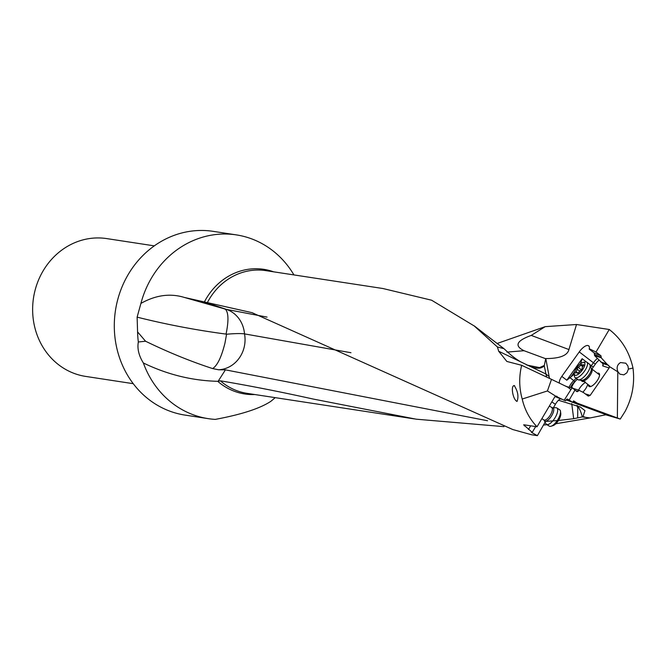 <?xml version="1.0" encoding="UTF-8"?>
<svg xmlns="http://www.w3.org/2000/svg" width="667" height="667" viewBox="0 0 667 667"><rect width="100%" height="100%" fill="white"/><g stroke="black" fill="none" stroke-linecap="round" stroke-linejoin="round"><path stroke-width="1" d="M137.577 331.908A92.946 84.576 98.7 0 0 138.336 341.988L145.564 341.229L137.577 331.908L137.127 317.15C166.575 324.512 196.223 330.157 226.055 334.092L226.563 334.242L224.979 343.046C221.477 357.07 217.367 365.574 212.631 368.576C190.712 361.431 168.359 352.318 145.564 341.229M244.522 333.892A29.29 26.638 99.3 0 1 244.439 345.948A29.29 26.638 99.3 0 1 244.239 346.882A29.29 26.638 -80.7 0 1 218.576 369.776L212.631 368.576M267.058 317.108L226.497 309.413A29.29 26.638 -80.7 0 1 244.514 333.892L244.514 333.892A29.248 3.735 -7.7 0 0 226.563 334.242M218.084 381.341L225.421 369.851L487.535 420.744M545.623 421.427L557.22 420.577M558.462 420.468L573.687 418.709L571.719 403.535M225.421 369.851L218.576 369.776M244.514 333.892L350.95 352.718M293.93 274.921A92.946 84.576 98.7 0 0 266.15 246.048A92.946 84.576 98.7 0 0 236.36 234.892L213.106 231.341A92.946 84.576 -81.3 0 0 126.505 277.522A92.946 84.576 -81.3 0 0 155.244 403.944A92.946 84.576 -81.3 0 0 185.034 415.099L208.287 418.651A92.946 84.576 98.7 0 1 178.489 407.495A92.946 84.576 98.7 0 1 143.363 362.973C167.292 374.554 192.071 380.674 217.717 381.316L220.335 380.807C249.283 385.676 280.173 391.746 312.998 399.008L416.2 419.184L503.927 426.647M577.455 405.694A29.273 23.162 -84.9 0 1 582.241 416.925L573.687 418.709M582.241 416.925L590.103 417.934L605.736 414.799L620.268 419.059L625.096 411.431C632.316 397.749 634.942 383.283 632.983 368.051L628.431 369.076L627.93 366L625.829 363.207L620.535 362.556C617.292 364.566 616.383 367.534 617.8 371.486L617.359 417.976L620.268 419.059M543.488 425.037L547.015 424.712M555.853 423.745L590.103 417.934M208.287 418.651A92.946 84.576 98.7 0 0 215.258 419.393C241.287 414.557 259.771 408.571 270.702 401.426A92.946 84.576 98.7 0 0 275.179 397.64M143.363 362.973C138.819 355.669 137.144 348.683 138.336 341.988M236.36 234.892A92.946 84.576 98.7 0 0 140.912 303.41L137.127 317.15M483.408 333.016L503.918 348.641L497.424 346.982L474.254 325.98L431.607 300.217L382.825 288.494M546.598 377.03L544.23 365.699A27.33 8.037 44.6 0 0 544.339 365.441L539.545 367.6L526.738 365.041M539.545 367.6L538.436 368.201M531.424 432.383L537.385 435.659L531.657 434.784L512.756 429.531L252.051 312.673L184.317 297.432L224.362 308.846L205.044 302.318M140.912 303.41C155.703 295.097 170.168 293.105 184.317 297.432M290.937 274.462L281.291 272.995M206.078 302.51L226.497 309.413A29.29 11.998 -71.3 0 0 225.504 309.346L224.362 308.846M226.055 334.092C228.748 321.044 228.564 312.79 225.504 309.346M523.67 424.837L532.241 432.366L531.474 432.249M523.87 424.779L537.035 426.788C529.656 419.109 524.712 409.863 522.211 399.033L547.424 390.954L555.769 396.206L564.165 400.25L570.919 389.595L567.817 387.21L551.509 379.348L547.424 390.954M497.424 346.982L498.674 351.226L506.862 361.456L521.669 365.299C518.918 376.597 519.093 387.835 522.211 399.033M514.207 385.551C510.388 385.826 513.081 400.017 517.058 401.426C518.826 396.582 517.875 391.287 514.207 385.551L514.624 385.718M516.617 401.242L517.058 401.426M535.676 426.58L532.241 432.366M528.489 429.49L530.674 425.821M555.077 396.582L561.606 399.25M617.359 417.976L577.155 403.118L573.587 400.867L572.736 402.334L569.168 400.083L574.937 390.095L572.394 387.752L570.919 389.595M549.583 378.439A73.187 27.139 -52.5 0 1 549.124 376.522L545.806 358.571C559.788 358.529 567.5 355.519 568.918 349.55L576.521 324.504L609.246 329.498L596.015 352.018L601.025 355.853L594.205 352.976L594.597 355.628L602.66 363.473L603.193 364.966L602.693 365.908L603.085 363.99M572.394 387.752A121.227 44.947 127.5 0 1 570.727 387.552A121.227 44.947 127.5 0 1 565.891 386.218L564.824 385.768M559.505 383.2A7.687 2.851 127.5 0 1 561.814 376.388L579.256 351.901A9.513 3.527 127.5 0 1 587.719 345.489A9.513 3.527 127.5 0 1 588.102 345.589L588.486 345.756A9.513 3.527 127.5 0 1 588.786 345.923A9.513 3.527 127.5 0 1 589.294 348.774L596.015 352.018M497.04 343.522L545.206 326.655L576.521 324.504M609.246 329.498C621.477 338.978 629.39 351.826 632.983 368.051M582.558 416.875A23.403 10.614 -172.8 0 0 583.041 416.45L584.959 410.622L580.332 407.028L558.504 400.25M577.155 403.118L573.011 401.859M569.76 400.867L566.183 399.783M574.937 390.095L576.797 391.521L578.222 391.246L578.914 390.237L583.492 392.546L588.277 396.106L590.17 395.398L609.138 367.942L609.471 366.583L617.392 371.577M576.797 391.521L577.263 391.712M569.168 400.083L567.567 399.074L566.308 399.575L565.599 400.8L564.165 400.25M572.736 402.334A121.227 46.74 -57.8 0 0 568.451 400.417L566.208 399.741M560.48 398.791A7.687 2.96 -57.8 0 0 555.428 404.252L553.418 407.745M545.156 422.128L537.385 435.659M577.68 417.575L577.764 407.812L576.88 405.453M578.914 390.237L572.928 388.352M571.619 387.677A8.237 3.052 127.5 0 1 576.163 380.348L577.505 379.098M586.36 361.939L582.133 358.696L566.808 380.223L574.32 374.17M585.092 381.732L582.366 381.491L580.54 380.09M585.393 382.499A8.237 3.052 -52.5 0 0 578.556 390.128M587.719 384.284A8.237 3.052 127.5 0 1 582.816 392.204M597.357 373.228A8.237 3.052 127.5 0 1 598.432 373.12A8.237 3.052 127.5 0 1 597.382 380.407A8.237 3.052 127.5 0 1 589.578 386.66A8.237 3.052 127.5 0 1 588.444 384.842M609.471 366.583L606.778 363.874L600.675 361.948M606.778 363.874L601.125 357.695L594.597 355.628M601.025 355.853L601.125 357.695M589.219 349.149L594.205 352.976M617.8 371.486L619.876 374.154L623.837 374.854L626.897 372.786L628.431 369.076M133.242 383.683L85.684 376.413A69.71 63.432 -81.3 0 1 63.34 368.051A69.71 63.432 -81.3 0 1 41.788 273.228A69.71 63.432 -81.3 0 1 106.745 238.594L154.302 245.865M503.918 348.641L509.721 353.944A26.78 9.421 -144.8 0 0 520.493 361.747L530.473 366.558A26.78 9.421 35.2 0 0 541.846 367.45A26.78 9.421 35.2 0 0 542.113 367.292A29.206 10.288 64.3 0 1 541.821 367.417A29.206 10.288 64.3 0 1 539.611 367.617M544.23 365.699A25.313 8.904 -144.8 0 1 542.471 367.158A25.313 8.904 -144.8 0 1 542.113 367.292M544.339 365.441L545.698 358.729L524.045 350.709L506.962 352.101M524.045 350.709C514.09 345.831 516.491 340.729 531.249 335.409L545.189 326.663M521.669 365.299L551.509 379.348M555.769 396.206A1.826 1.684 -67.8 0 0 554.694 397.048L537.035 426.788M580.457 363.815A9.513 3.527 127.5 0 1 580.765 363.081L579.923 364.257M582.133 358.696L580.765 363.081M589.103 364.007A9.697 3.593 127.5 0 1 589.536 364.232A9.697 3.593 127.5 0 1 590.037 364.949A9.697 3.593 127.5 0 1 586.485 374.112A9.697 3.593 127.5 0 1 578.547 379.915A9.697 3.593 127.5 0 1 578.164 379.84A9.697 3.593 127.5 0 1 577.73 379.615L575.062 377.572A9.697 3.593 -52.5 0 0 575.496 377.797A9.697 3.593 -52.5 0 0 584.209 371.544A9.697 3.593 -52.5 0 0 586.868 362.189A9.697 3.593 -52.5 0 0 586.435 361.964A9.697 3.593 -52.5 0 0 585.242 361.948L583.083 362.414A7.871 2.918 -52.5 0 0 577.305 367.067A7.871 2.918 -52.5 0 0 574.304 373.853A7.871 2.918 -52.5 0 0 575.179 375.263A7.871 2.918 -52.5 0 0 582.549 369.768A7.871 2.918 -52.5 0 0 584.059 362.423A7.871 2.918 -52.5 0 0 583.083 362.414M577.03 369.051L578.197 367.367A2.535 0.942 -52.5 0 0 580.623 365.032L581.874 364.399A2.535 0.942 -52.5 0 0 582.008 365.166A2.535 0.942 -52.5 0 0 583.208 364.824L583.717 364.682L583.3 365.883A2.535 0.942 -52.5 0 0 582.208 368.634L581.04 370.318A2.535 0.942 -52.5 0 0 578.614 372.653L577.364 373.287A2.535 0.942 -52.5 0 0 577.23 372.519A2.535 0.942 -52.5 0 0 576.03 372.861L575.521 373.003L575.938 371.802A2.535 0.942 -52.5 0 0 577.03 369.051L579.756 371.144M574.304 373.853L574.412 376.055A9.697 3.593 -52.5 0 0 575.062 377.572M551.542 407.479A7.32 2.818 122.2 0 1 551.717 407.562A7.32 2.818 122.2 0 1 550.333 415.049A7.32 2.818 122.2 0 1 544.08 420.035A7.32 2.818 122.2 0 1 543.913 419.952L545.864 423.645A9.697 3.735 -57.8 0 0 546.473 424.37A9.697 3.735 -57.8 0 0 546.698 424.487A9.697 3.735 -57.8 0 0 554.977 417.884A9.697 3.735 -57.8 0 0 556.812 407.962A9.697 3.735 -57.8 0 0 556.586 407.845A9.697 3.735 -57.8 0 0 555.894 407.72L552.334 407.762A7.712 2.976 -57.8 0 0 552.201 407.77M559.413 409.63A9.697 3.735 122.2 0 1 559.638 409.746A9.697 3.735 122.2 0 1 560.488 411.322A9.697 3.735 122.2 0 1 557.637 419.943A9.697 3.735 122.2 0 1 551.1 426.238A9.697 3.735 122.2 0 1 549.533 426.271A9.697 3.735 122.2 0 1 549.3 426.155A9.697 3.735 122.2 0 1 549.099 425.996M560.488 411.322L560.78 413.473A7.871 3.035 122.2 0 1 558.462 420.46A7.871 3.035 122.2 0 1 553.16 425.571L551.1 426.238M217.717 381.316A63.04 57.362 98.7 0 0 224.562 386.41A63.04 57.362 98.7 0 0 254.827 394.53M414.39 418.909L247.057 393.347A62.073 56.478 -81.3 0 1 227.164 385.893A62.073 56.478 -81.3 0 1 220.335 380.807M273.57 271.811A63.04 57.362 98.7 0 0 204.285 302.151M207.295 302.751A62.073 56.478 -81.3 0 1 265.808 270.627L382.825 288.503M524.354 425.888L524.912 424.937M556.536 396.173L557.028 396.373M566.125 399.892L607.454 415.191M583.041 416.45L585.351 417.3M566.575 399.241L568.451 400.417M551.784 401.959L555.428 404.252M575.98 390.904A120.127 44.547 -52.5 0 0 578.222 391.246M576.163 380.348L574.579 381.816A6.587 2.443 -52.5 0 0 570.627 387.544M574.579 381.816A1.101 0.425 47.1 0 0 573.753 380.607A7.687 2.851 -52.5 0 0 569.151 387.26M576.138 378.397L573.753 380.607L570.193 377.872M582.958 380.632L582.366 381.491M599.016 360.23A7.687 2.851 -52.5 0 0 595.406 364.065L593.288 367.042A7.687 2.851 -52.5 0 0 591.996 369.118M585.126 393.805L590.17 395.398M609.138 367.942L602.693 365.908M608.779 365.399L602.66 363.473M601.292 357.404L594.789 354.669M498.674 351.226L520.493 361.747M530.473 366.558L545.756 373.929L549.124 376.522M531.249 335.409L568.918 349.55M597.324 358.462A9.513 3.527 -52.5 0 0 593.413 362.765L595.406 364.065M593.288 367.042L591.296 365.733A9.513 3.527 -52.5 0 0 590.662 366.667M579.256 351.901L593.413 362.765L591.296 365.733L589.911 364.666M574.762 371.511L570.285 377.789M566.808 380.223L561.814 376.388M589.186 346.423L588.102 345.589M588.486 345.756L589.028 346.165M582.675 380.398A7.32 2.71 -52.5 0 0 582.791 380.507A7.32 2.71 -52.5 0 0 583.116 380.674A7.32 2.71 -52.5 0 0 589.695 375.963A7.32 2.71 -52.5 0 0 591.704 368.893L599.575 374.937M591.704 368.893L591.262 368.326A7.712 2.86 127.5 0 1 588.436 375.613A7.712 2.86 127.5 0 1 582.124 380.223A7.712 2.86 127.5 0 1 581.824 380.165M575.938 371.802L576.797 372.461M583.208 364.824L583.717 365.208M580.623 365.032L582.733 366.65M578.197 367.367L581.591 369.968M544.364 420.427A7.712 2.976 -57.8 0 0 545.031 421.094A7.712 2.976 -57.8 0 0 551.742 415.616A7.712 2.976 -57.8 0 0 552.885 407.862A7.712 2.976 -57.8 0 0 552.334 407.762L549.341 406.07M541.862 418.659L543.913 419.952A7.32 2.818 122.2 0 1 543.763 419.835M483.433 332.983L474.295 325.93M252.051 312.673L252.526 312.806M578.547 379.915L582.791 380.507L590.195 386.185M591.262 368.326L590.037 364.949M586.868 362.189L589.536 364.232M578.181 373.245L577.23 372.519M583.158 366.05L582.008 365.166M559.638 409.746L556.812 407.962M549.3 426.155L546.473 424.37"/></g></svg>

